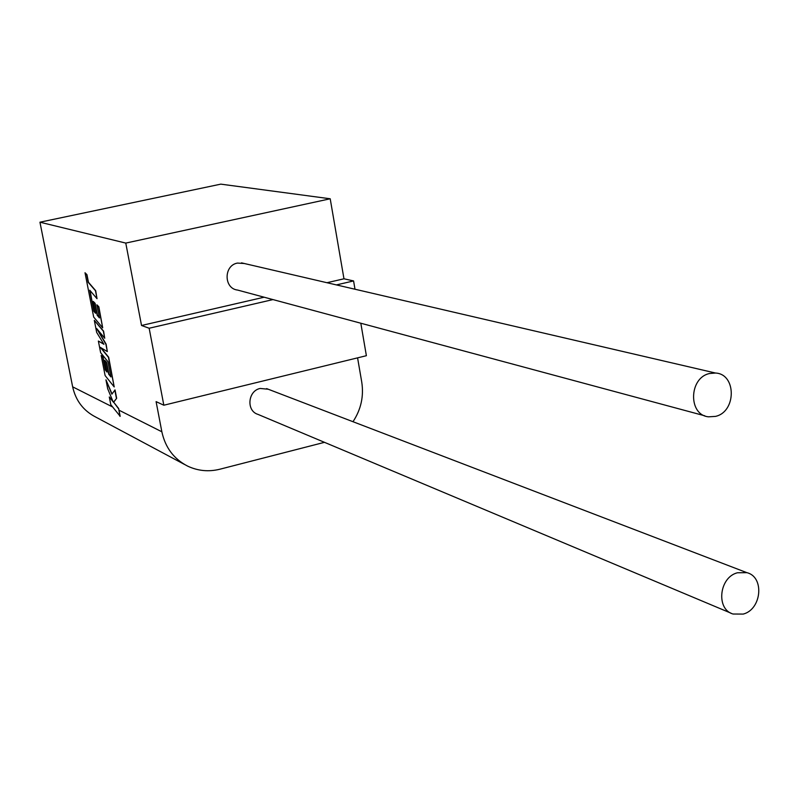 <?xml version="1.0" encoding="UTF-8"?>
<svg xmlns="http://www.w3.org/2000/svg" width="799" height="799" viewBox="0 0 799 799"><rect width="100%" height="100%" fill="white"/><g stroke="black" fill="none" stroke-linecap="round" stroke-linejoin="round"><path stroke-width="1.2" d="M709.492 373.533C688.798 377.807 688.089 415.09 708.583 416.828L715.505 416.389C736.468 411.865 736.558 373.972 715.524 373.033L709.492 373.533M244.354 263.51L237.423 263.081C223.54 265.468 223.73 288.659 237.613 290.067L704.778 415.8M737.427 572.773C719.14 577.218 715.754 609.267 733.023 614.022L743.22 614.081C761.737 609.407 764.663 576.848 746.875 572.663L737.427 572.773M268.224 389.223L260.174 388.454C247.8 390.841 246.102 410.946 257.967 414.381L731.025 613.183M326.971 282.716L343.969 278.791L330.207 198.781L220.814 184.14L39.95 222.202L72.649 386.836L112.579 406.951M118.981 410.177L161.857 431.79L156.095 401.627L163.835 405.223L149.153 328.239L141.533 325.483L125.773 243.086L330.207 198.781M141.533 325.483L264.129 297.208M161.857 431.79C165.283 447.59 173.882 459.035 187.655 466.127C197.932 470.951 208.679 471.989 219.905 469.213L324.464 442.326M352.988 421.712C361.018 409.517 363.935 396.304 361.747 382.082L357.582 357.862M163.835 405.223L366.381 355.705L360.818 323.225M354.996 289.228L353.577 280.938L343.969 278.791M149.153 328.239L272.978 299.585M336.409 284.913L353.577 280.938M125.773 243.086L39.95 222.202M184.539 464.469L95.64 417.008C83.406 410.706 75.745 400.649 72.649 386.836M105.947 379.825L107.695 388.763L113.158 401.877L109.293 396.973L110.801 404.684L120.18 416.299L118.661 408.529L113.678 402.207L116.664 398.292L115.046 389.942L111.87 394.167L105.947 379.825L112.03 393.947M119.94 416.359L118.661 408.529M118.432 408.579L113.678 402.207M113.448 402.267L116.664 398.292M116.434 398.351L114.806 390.002M112.849 401.138L109.293 396.973M98.367 341.053L100.644 352.689L107.975 361.707L110.941 376.948L108.674 374.142L106.377 362.376L104.709 360.319L106.996 372.064L105.308 369.957L102.881 357.503L101.173 355.415L105.108 375.55L114.207 386.936L108.424 357.263L100.354 347.385L107.326 351.58L105.887 344.199L96.629 328.489L104.719 338.237L103.351 331.186L94.322 320.359L96.669 332.394L103.92 344.299L98.367 341.053L103.73 344.009M94.322 320.359L103.58 331.126L104.719 338.237M110.851 376.499L108.904 374.092L106.617 362.317L104.709 360.319M106.906 371.605L105.548 369.897L103.111 357.453L101.173 355.415M114.207 386.936L108.664 357.203L100.894 347.715M107.326 351.58L106.117 344.139L97.538 329.578M93.853 311.27L89.758 290.207L97.019 298.696L95.471 290.736L88.21 282.317L86.731 274.726L85.014 272.749L93.673 317.053L102.701 327.84L98.607 306.826L96.879 304.809L99.426 317.892L97.178 315.235L94.861 303.34L93.203 301.393L95.52 313.268L93.853 311.27L90.067 290.576M97.019 298.696L95.7 290.686L88.449 282.267L86.961 274.666L85.014 272.749M102.701 327.84L98.836 306.766L96.879 304.809M99.346 317.463L97.418 315.176L95.101 303.29L93.203 301.393M95.431 312.828L94.082 311.211M746.875 572.663L266.626 388.614M715.524 373.033L241.488 262.851"/></g></svg>

